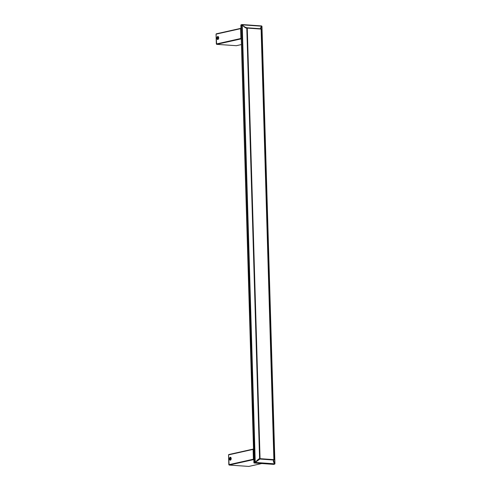 <?xml version="1.0" encoding="UTF-8"?>
<svg xmlns="http://www.w3.org/2000/svg" width="491" height="491" viewBox="0 0 491 491"><rect width="100%" height="100%" fill="white"/><g stroke="black" fill="none" stroke-linecap="round" stroke-linejoin="round"><path stroke-width="0.74" d="M253.81 459.183L228.831 464.695L229.125 465.063L248.82 466.419L229.125 465.063L228.536 454.875L253.104 449.394L228.536 454.875L228.831 464.695L253.393 459.208L253.104 449.394L253.393 459.208L253.755 459.588M230.567 459.496L230.525 457.851L230.567 459.496M253.442 449.069L253.104 449.394L253.448 449.363M253.252 449.093L228.818 454.543M229.45 458.907A1.485 0.865 -85.9 0 0 230.359 460.19A1.485 0.865 -85.9 0 0 231.181 458.52A1.485 0.865 -85.9 0 0 230.273 457.244A1.485 0.865 -85.9 0 0 229.45 458.907A1.485 0.865 94.1 0 1 230.273 457.244A1.485 0.865 94.1 0 1 231.181 458.52A1.485 0.865 94.1 0 1 230.359 460.19A1.485 0.865 94.1 0 1 229.45 458.907M229.125 465.063L253.694 459.582L229.125 465.063M248.691 466.45L261.752 463.535L248.691 466.45M241.91 24.581L240.928 25.072L253.908 462.626L255.216 462.412C257.247 460.116 258.702 458.876 259.579 458.686L246.801 28.116L247.274 28.091L246.801 28.116C245.923 28.312 244.401 27.226 242.229 24.857C243.597 26.674 245.126 27.754 246.801 28.116L259.579 458.686L273.886 459.644L261.108 29.073L247.274 28.091L260.052 458.668L273.886 459.644L261.255 29.11L247.096 27.784L260.052 458.668L255.216 462.412L242.229 24.857L261.813 26.213C260.469 27.674 260.169 28.527 260.911 28.766L247.077 27.784C245.359 27.478 243.751 26.489 242.253 24.826L261.813 26.213L260.703 28.748M273.886 459.644L273.714 460.036C273.002 460.883 273.364 462.148 274.8 463.829L255.24 462.442L260.052 458.668L259.88 459.054L273.714 460.036L273.886 459.644M273.984 459.656L261.206 29.135M261.206 29.086L260.966 28.773M260.709 28.754L261.813 26.213C260.469 27.674 260.169 28.527 260.911 28.766M273.702 464.376L274.948 463.835L261.961 26.281L261.635 25.937L242.075 24.55L242.229 24.857L241.762 24.881L242.229 24.857L255.24 462.442L254.743 462.436L241.965 24.556L240.928 25.072L241.762 24.881L254.743 462.436L255.044 462.81L255.24 462.442L255.044 462.81L254.743 462.436L253.908 462.626L254.209 462.995L273.769 464.382L255.044 462.81L274.604 464.198L274.8 463.829L255.24 462.442L259.88 459.054L273.714 460.036L273.984 459.711L273.714 460.036C273.002 460.883 273.364 462.148 274.8 463.829L273.898 464.351M261.599 25.937L242.106 24.556M273.622 460.085L273.518 460.693L274.033 459.68L261.255 29.11L260.93 28.766L247.053 27.784C245.359 27.478 243.751 26.489 242.253 24.826L241.204 24.74M273.518 460.693L274.825 463.799L273.518 460.693M274.88 463.805L261.893 26.311M261.838 26.244L274.825 463.799L261.838 26.244M254.08 462.952L240.928 25.127M240.928 25.072L241.13 24.746L240.928 25.072M240.86 25.102L253.915 462.682M273.843 464.376L254.172 462.995M241.253 38.451L216.341 43.969L216.641 44.337L236.331 45.694L216.641 44.337L216.052 34.149L240.615 28.668L216.052 34.149L216.341 43.969L240.909 38.482L240.615 28.668L240.909 38.482L241.265 38.863M240.952 28.343L240.615 28.668L241.032 28.638M240.762 28.368L216.328 33.818M216.961 38.181A1.485 0.865 -85.9 0 0 217.869 39.464A1.485 0.865 -85.9 0 0 218.698 37.795A1.485 0.865 -85.9 0 0 217.783 36.518A1.485 0.865 -85.9 0 0 216.961 38.181A1.485 0.865 94.1 0 1 217.783 36.518A1.485 0.865 94.1 0 1 218.698 37.795A1.485 0.865 94.1 0 1 217.869 39.464A1.485 0.865 94.1 0 1 216.961 38.181M216.641 44.337L241.204 38.857L216.641 44.337M236.202 45.724L241.437 44.558L236.202 45.724M230.347 459.729A1.025 0.595 -85.9 0 0 230.844 459.103A1.025 0.595 -85.9 0 0 230.813 458.091A1.025 0.595 -85.9 0 0 230.285 457.704A1.025 0.595 -85.9 0 0 229.782 458.324A1.025 0.595 -85.9 0 0 229.813 459.337A1.025 0.595 -85.9 0 0 230.347 459.729L230.844 459.103A1.025 0.595 94.1 0 1 230.347 459.729A1.025 0.595 94.1 0 1 229.813 459.337A1.025 0.595 94.1 0 1 229.782 458.324A1.025 0.595 94.1 0 1 230.285 457.704A1.025 0.595 94.1 0 1 230.813 458.091A1.025 0.595 94.1 0 1 230.844 459.103L230.813 458.091L230.285 457.704L229.782 458.324L229.813 459.337L230.347 459.729M217.857 39.004A1.025 0.595 -85.9 0 0 218.36 38.378A1.025 0.595 -85.9 0 0 218.329 37.365A1.025 0.595 -85.9 0 0 217.795 36.978A1.025 0.595 -85.9 0 0 217.298 37.598A1.025 0.595 -85.9 0 0 217.329 38.611A1.025 0.595 -85.9 0 0 217.857 39.004L218.36 38.378L217.857 39.004L217.329 38.611L218.17 38.672L217.329 38.611L217.298 37.598L218.372 37.672L217.298 37.598L217.795 36.978L218.329 37.365L218.36 38.378A1.025 0.595 94.1 0 1 217.857 39.004M218.36 38.378L218.329 37.365A1.025 0.595 94.1 0 1 218.36 38.378M218.329 37.365L217.795 36.978A1.025 0.595 94.1 0 1 218.329 37.365M253.313 449.069L228.751 454.549M261.783 463.535L248.753 466.444M253.847 462.657L254.172 463.001L273.733 464.382M240.829 28.343L216.261 33.824M241.437 44.564L236.269 45.718"/></g></svg>
